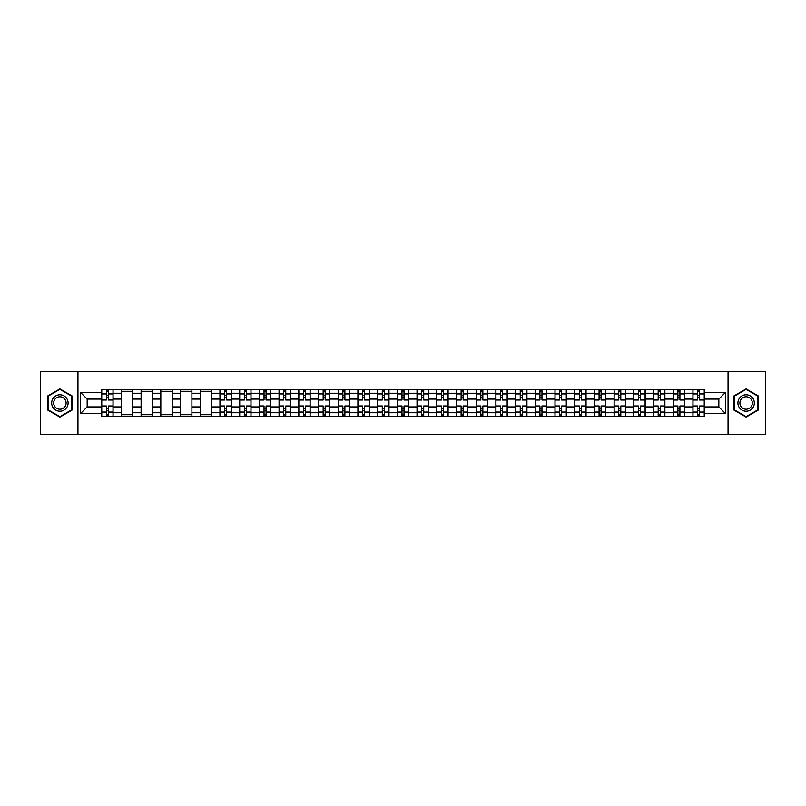 <?xml version="1.0" encoding="UTF-8"?>
<svg xmlns="http://www.w3.org/2000/svg" width="806" height="806" viewBox="0 0 806 806"><rect width="100%" height="100%" fill="white"/><g stroke="black" fill="none" stroke-linecap="round" stroke-linejoin="round"><path stroke-width="1.21" d="M728.05 434.585L765.7 434.585L765.7 371.415L40.3 371.415L40.3 434.585L728.05 434.585L728.05 371.415M121.404 416.581L121.404 393.268L113.072 393.268L113.072 416.581M113.072 393.268L113.072 389.419M121.404 393.268L121.404 389.419M132.778 389.419L132.778 416.581M141.11 416.581L141.11 389.419M152.485 389.419L152.485 416.581M160.817 416.581L160.817 389.419M172.192 389.419L172.192 416.581M180.524 416.581L180.524 389.419M191.899 389.419L191.899 416.581M200.241 416.581L200.241 389.419M211.605 389.419L211.605 416.581M219.947 416.581L219.947 389.419M231.312 389.419L231.312 416.581M239.654 416.581L239.654 389.419M251.019 389.419L251.019 416.581M259.361 416.581L259.361 389.419M270.725 389.419L270.725 416.581M279.067 416.581L279.067 389.419M290.442 389.419L290.442 416.581M298.774 416.581L298.774 389.419M310.149 389.419L310.149 416.581M318.481 416.581L318.481 389.419M329.856 389.419L329.856 416.581M338.188 416.581L338.188 389.419M349.562 389.419L349.562 416.581M357.904 416.581L357.904 389.419M369.269 389.419L369.269 416.581M377.611 416.581L377.611 389.419M388.976 389.419L388.976 416.581M397.318 416.581L397.318 389.419M408.682 389.419L408.682 416.581M417.024 416.581L417.024 389.419M428.389 389.419L428.389 416.581M436.731 416.581L436.731 389.419M448.096 389.419L448.096 416.581M456.438 416.581L456.438 389.419M467.812 389.419L467.812 416.581M476.145 416.581L476.145 389.419M487.519 389.419L487.519 416.581M495.851 416.581L495.851 389.419M507.226 389.419L507.226 416.581M515.558 416.581L515.558 389.419M526.933 389.419L526.933 416.581M535.275 416.581L535.275 389.419M546.639 389.419L546.639 416.581M554.981 416.581L554.981 389.419M566.346 389.419L566.346 416.581M574.688 416.581L574.688 389.419M586.053 389.419L586.053 416.581M594.395 416.581L594.395 389.419M605.759 389.419L605.759 416.581M614.101 416.581L614.101 389.419M625.476 389.419L625.476 416.581M633.808 416.581L633.808 389.419M645.183 389.419L645.183 416.581M653.515 416.581L653.515 389.419M664.89 389.419L664.89 416.581M673.222 416.581L673.222 389.419M684.596 389.419L684.596 416.581M692.928 416.581L692.928 389.419M692.928 406.919L684.596 406.919M673.222 406.919L664.89 406.919M653.515 406.919L645.183 406.919M633.808 406.919L625.476 406.919M614.101 406.919L605.759 406.919M594.395 406.919L586.053 406.919M574.688 406.919L566.346 406.919M554.981 406.919L546.639 406.919M535.275 406.919L526.933 406.919M515.558 406.919L507.226 406.919M495.851 406.919L487.519 406.919M476.145 406.919L467.812 406.919M456.438 406.919L448.096 406.919M436.731 406.919L428.389 406.919M417.024 406.919L408.682 406.919M397.318 406.919L388.976 406.919M377.611 406.919L369.269 406.919M357.904 406.919L349.562 406.919M338.188 406.919L329.856 406.919M318.481 406.919L310.149 406.919M298.774 406.919L290.442 406.919M279.067 406.919L270.725 406.919M259.361 406.919L251.019 406.919M239.654 406.919L231.312 406.919M219.947 406.919L211.605 406.919M200.241 406.919L191.899 406.919M180.524 406.919L172.192 406.919M160.817 406.919L152.485 406.919M141.11 406.919L132.778 406.919M121.404 406.919L113.072 406.919M692.928 399.081L684.596 399.081M673.222 399.081L664.89 399.081M653.515 399.081L645.183 399.081M633.808 399.081L625.476 399.081M614.101 399.081L605.759 399.081M594.395 399.081L586.053 399.081M574.688 399.081L566.346 399.081M554.981 399.081L546.639 399.081M535.275 399.081L526.933 399.081M515.558 399.081L507.226 399.081M495.851 399.081L487.519 399.081M476.145 399.081L467.812 399.081M456.438 399.081L448.096 399.081M436.731 399.081L428.389 399.081M417.024 399.081L408.682 399.081M397.318 399.081L388.976 399.081M377.611 399.081L369.269 399.081M357.904 399.081L349.562 399.081M338.188 399.081L329.856 399.081M318.481 399.081L310.149 399.081M298.774 399.081L290.442 399.081M279.067 399.081L270.725 399.081M259.361 399.081L251.019 399.081M239.654 399.081L231.312 399.081M219.947 399.081L211.605 399.081M200.241 399.081L191.899 399.081M180.524 399.081L172.192 399.081M160.817 399.081L152.485 399.081M141.11 399.081L132.778 399.081M121.404 399.081L113.072 399.081M87.169 406.919L101.697 406.919L101.697 399.081L87.169 399.081L87.169 406.919L80.469 413.609L80.469 392.391L101.697 392.391L101.697 399.081M704.303 399.081L704.303 406.919L718.831 406.919L718.831 399.081L704.303 399.081L704.303 389.419L101.697 389.419L101.697 392.391M704.303 392.391L725.531 392.391L725.531 413.609L704.303 413.609L704.303 406.919M101.697 406.919L101.697 416.581L704.303 416.581L704.303 413.609M101.697 413.609L80.469 413.609M77.95 434.585L77.95 371.415M72.077 395.958L59.886 388.925L47.695 395.958L47.695 410.042L59.886 417.075L72.077 410.042L72.077 395.958M758.305 395.958L746.114 388.925L733.923 395.958L733.923 410.042L746.114 417.075L758.305 410.042L758.305 395.958M108.397 414.687L106.372 414.687M106.372 391.313L108.397 391.313M132.778 414.687L121.404 414.687M121.404 391.313L132.778 391.313M152.485 414.687L141.11 414.687M141.11 391.313L152.485 391.313M172.192 414.687L160.817 414.687M160.817 391.313L172.192 391.313M191.899 414.687L180.524 414.687M180.524 391.313L191.899 391.313M211.605 414.687L200.241 414.687M200.241 391.313L211.605 391.313M226.637 414.687L224.622 414.687M224.622 391.313L226.637 391.313M246.344 414.687L244.329 414.687M244.329 391.313L246.344 391.313M266.061 414.687L264.036 414.687M264.036 391.313L266.061 391.313M285.767 414.687L283.742 414.687M283.742 391.313L285.767 391.313M305.474 414.687L303.449 414.687M303.449 391.313L305.474 391.313M325.181 414.687L323.156 414.687M323.156 391.313L325.181 391.313M344.887 414.687L342.862 414.687M342.862 391.313L344.887 391.313M364.594 414.687L362.569 414.687M362.569 391.313L364.594 391.313M384.301 414.687L382.286 414.687M382.286 391.313L384.301 391.313M404.008 414.687L401.993 414.687M401.993 391.313L404.008 391.313M423.714 414.687L421.699 414.687M421.699 391.313L423.714 391.313M443.431 414.687L441.406 414.687M441.406 391.313L443.431 391.313M463.138 414.687L461.113 414.687M461.113 391.313L463.138 391.313M482.844 414.687L480.819 414.687M480.819 391.313L482.844 391.313M502.551 414.687L500.526 414.687M500.526 391.313L502.551 391.313M522.258 414.687L520.233 414.687M520.233 391.313L522.258 391.313M541.964 414.687L539.939 414.687M539.939 391.313L541.964 391.313M561.671 414.687L559.656 414.687M559.656 391.313L561.671 391.313M581.378 414.687L579.363 414.687M579.363 391.313L581.378 391.313M601.085 414.687L599.07 414.687M599.07 391.313L601.085 391.313M620.801 414.687L618.776 414.687M618.776 391.313L620.801 391.313M640.508 414.687L638.483 414.687M638.483 391.313L640.508 391.313M660.215 414.687L658.19 414.687M658.19 391.313L660.215 391.313M679.921 414.687L677.896 414.687M677.896 391.313L679.921 391.313M699.628 414.687L697.603 414.687M697.603 391.313L699.628 391.313M80.469 392.391L87.169 399.081M718.831 406.919L725.531 413.609M718.831 399.081L725.531 392.391M113.001 416.581L113.001 400.028L108.397 400.028L108.397 389.419M106.372 389.419L106.372 400.028L101.758 400.028L101.758 389.419M113.001 400.028L113.001 389.419M101.758 416.581L101.758 405.972L106.372 405.972L106.372 416.581M108.397 416.581L108.397 405.972L113.001 405.972M106.372 397.247L108.397 397.247M101.758 405.972L101.758 400.028M108.397 408.753L106.372 408.753M108.397 414.939L106.372 414.939M106.372 410.395L108.397 410.395M108.397 395.605L106.372 395.605M106.372 391.061L108.397 391.061M52.773 407.111A8.211 8.211 0 0 0 63.986 410.113A8.211 8.211 0 0 0 66.989 398.889A8.211 8.211 0 0 0 55.775 395.887A8.211 8.211 0 0 0 52.773 407.111M54.496 406.113A6.216 6.216 0 0 0 62.989 408.38A6.216 6.216 0 0 0 65.266 399.887A6.216 6.216 0 0 0 56.773 397.62A6.216 6.216 0 0 0 54.496 406.113M59.886 389.358L71.694 396.179L71.694 409.821L59.886 416.642L48.068 409.821L48.068 396.179L59.886 389.358M739.011 407.111A8.211 8.211 0 0 0 750.225 410.113A8.211 8.211 0 0 0 753.227 398.889A8.211 8.211 0 0 0 742.014 395.887A8.211 8.211 0 0 0 739.011 407.111M740.734 406.113A6.216 6.216 0 0 0 749.227 408.38A6.216 6.216 0 0 0 751.504 399.887A6.216 6.216 0 0 0 743.011 397.62A6.216 6.216 0 0 0 740.734 406.113M746.114 389.358L757.932 396.179L757.932 409.821L746.114 416.642L734.306 409.821L734.306 396.179L746.114 389.358M231.251 416.581L231.251 400.028L226.637 400.028L226.637 389.419M224.622 389.419L224.622 400.028L220.008 400.028L220.008 389.419M231.251 400.028L231.251 389.419M220.008 416.581L220.008 405.972L224.622 405.972L224.622 416.581M226.637 416.581L226.637 405.972L231.251 405.972M224.622 397.247L226.637 397.247M220.008 405.972L220.008 400.028M226.637 408.753L224.622 408.753M226.637 414.939L224.622 414.939M224.622 410.395L226.637 410.395M226.637 395.605L224.622 395.605M224.622 391.061L226.637 391.061M250.958 416.581L250.958 400.028L246.344 400.028L246.344 389.419M244.329 389.419L244.329 400.028L239.714 400.028L239.714 389.419M250.958 400.028L250.958 389.419M239.714 416.581L239.714 405.972L244.329 405.972L244.329 416.581M246.344 416.581L246.344 405.972L250.958 405.972M244.329 397.247L246.344 397.247M239.714 405.972L239.714 400.028M246.344 408.753L244.329 408.753M246.344 414.939L244.329 414.939M244.329 410.395L246.344 410.395M246.344 395.605L244.329 395.605M244.329 391.061L246.344 391.061M270.665 416.581L270.665 400.028L266.061 400.028L266.061 389.419M264.036 389.419L264.036 400.028L259.421 400.028L259.421 389.419M270.665 400.028L270.665 389.419M259.421 416.581L259.421 405.972L264.036 405.972L264.036 416.581M266.061 416.581L266.061 405.972L270.665 405.972M264.036 397.247L266.061 397.247M259.421 405.972L259.421 400.028M266.061 408.753L264.036 408.753M266.061 414.939L264.036 414.939M264.036 410.395L266.061 410.395M266.061 395.605L264.036 395.605M264.036 391.061L266.061 391.061M290.372 416.581L290.372 400.028L285.767 400.028L285.767 389.419M283.742 389.419L283.742 400.028L279.128 400.028L279.128 389.419M290.372 400.028L290.372 389.419M279.128 416.581L279.128 405.972L283.742 405.972L283.742 416.581M285.767 416.581L285.767 405.972L290.372 405.972M283.742 397.247L285.767 397.247M279.128 405.972L279.128 400.028M285.767 408.753L283.742 408.753M285.767 414.939L283.742 414.939M283.742 410.395L285.767 410.395M285.767 395.605L283.742 395.605M283.742 391.061L285.767 391.061M310.078 416.581L310.078 400.028L305.474 400.028L305.474 389.419M303.449 389.419L303.449 400.028L298.835 400.028L298.835 389.419M310.078 400.028L310.078 389.419M298.835 416.581L298.835 405.972L303.449 405.972L303.449 416.581M305.474 416.581L305.474 405.972L310.078 405.972M303.449 397.247L305.474 397.247M298.835 405.972L298.835 400.028M305.474 408.753L303.449 408.753M305.474 414.939L303.449 414.939M303.449 410.395L305.474 410.395M305.474 395.605L303.449 395.605M303.449 391.061L305.474 391.061M329.795 416.581L329.795 400.028L325.181 400.028L325.181 389.419M323.156 389.419L323.156 400.028L318.551 400.028L318.551 389.419M329.795 400.028L329.795 389.419M318.551 416.581L318.551 405.972L323.156 405.972L323.156 416.581M325.181 416.581L325.181 405.972L329.795 405.972M323.156 397.247L325.181 397.247M318.551 405.972L318.551 400.028M325.181 408.753L323.156 408.753M325.181 414.939L323.156 414.939M323.156 410.395L325.181 410.395M325.181 395.605L323.156 395.605M323.156 391.061L325.181 391.061M349.502 416.581L349.502 400.028L344.887 400.028L344.887 389.419M342.862 389.419L342.862 400.028L338.258 400.028L338.258 389.419M349.502 400.028L349.502 389.419M338.258 416.581L338.258 405.972L342.862 405.972L342.862 416.581M344.887 416.581L344.887 405.972L349.502 405.972M342.862 397.247L344.887 397.247M338.258 405.972L338.258 400.028M344.887 408.753L342.862 408.753M344.887 414.939L342.862 414.939M342.862 410.395L344.887 410.395M344.887 395.605L342.862 395.605M342.862 391.061L344.887 391.061M369.208 416.581L369.208 400.028L364.594 400.028L364.594 389.419M362.569 389.419L362.569 400.028L357.965 400.028L357.965 389.419M369.208 400.028L369.208 389.419M357.965 416.581L357.965 405.972L362.569 405.972L362.569 416.581M364.594 416.581L364.594 405.972L369.208 405.972M362.569 397.247L364.594 397.247M357.965 405.972L357.965 400.028M364.594 408.753L362.569 408.753M364.594 414.939L362.569 414.939M362.569 410.395L364.594 410.395M364.594 395.605L362.569 395.605M362.569 391.061L364.594 391.061M388.915 416.581L388.915 400.028L384.301 400.028L384.301 389.419M382.286 389.419L382.286 400.028L377.671 400.028L377.671 389.419M388.915 400.028L388.915 389.419M377.671 416.581L377.671 405.972L382.286 405.972L382.286 416.581M384.301 416.581L384.301 405.972L388.915 405.972M382.286 397.247L384.301 397.247M377.671 405.972L377.671 400.028M384.301 408.753L382.286 408.753M384.301 414.939L382.286 414.939M382.286 410.395L384.301 410.395M384.301 395.605L382.286 395.605M382.286 391.061L384.301 391.061M408.622 416.581L408.622 400.028L404.008 400.028L404.008 389.419M401.993 389.419L401.993 400.028L397.378 400.028L397.378 389.419M408.622 400.028L408.622 389.419M397.378 416.581L397.378 405.972L401.993 405.972L401.993 416.581M404.008 416.581L404.008 405.972L408.622 405.972M401.993 397.247L404.008 397.247M397.378 405.972L397.378 400.028M404.008 408.753L401.993 408.753M404.008 414.939L401.993 414.939M401.993 410.395L404.008 410.395M404.008 395.605L401.993 395.605M401.993 391.061L404.008 391.061M428.329 416.581L428.329 400.028L423.714 400.028L423.714 389.419M421.699 389.419L421.699 400.028L417.085 400.028L417.085 389.419M428.329 400.028L428.329 389.419M417.085 416.581L417.085 405.972L421.699 405.972L421.699 416.581M423.714 416.581L423.714 405.972L428.329 405.972M421.699 397.247L423.714 397.247M417.085 405.972L417.085 400.028M423.714 408.753L421.699 408.753M423.714 414.939L421.699 414.939M421.699 410.395L423.714 410.395M423.714 395.605L421.699 395.605M421.699 391.061L423.714 391.061M448.035 416.581L448.035 400.028L443.431 400.028L443.431 389.419M441.406 389.419L441.406 400.028L436.792 400.028L436.792 389.419M448.035 400.028L448.035 389.419M436.792 416.581L436.792 405.972L441.406 405.972L441.406 416.581M443.431 416.581L443.431 405.972L448.035 405.972M441.406 397.247L443.431 397.247M436.792 405.972L436.792 400.028M443.431 408.753L441.406 408.753M443.431 414.939L441.406 414.939M441.406 410.395L443.431 410.395M443.431 395.605L441.406 395.605M441.406 391.061L443.431 391.061M467.742 416.581L467.742 400.028L463.138 400.028L463.138 389.419M461.113 389.419L461.113 400.028L456.498 400.028L456.498 389.419M467.742 400.028L467.742 389.419M456.498 416.581L456.498 405.972L461.113 405.972L461.113 416.581M463.138 416.581L463.138 405.972L467.742 405.972M461.113 397.247L463.138 397.247M456.498 405.972L456.498 400.028M463.138 408.753L461.113 408.753M463.138 414.939L461.113 414.939M461.113 410.395L463.138 410.395M463.138 395.605L461.113 395.605M461.113 391.061L463.138 391.061M487.449 416.581L487.449 400.028L482.844 400.028L482.844 389.419M480.819 389.419L480.819 400.028L476.205 400.028L476.205 389.419M487.449 400.028L487.449 389.419M476.205 416.581L476.205 405.972L480.819 405.972L480.819 416.581M482.844 416.581L482.844 405.972L487.449 405.972M480.819 397.247L482.844 397.247M476.205 405.972L476.205 400.028M482.844 408.753L480.819 408.753M482.844 414.939L480.819 414.939M480.819 410.395L482.844 410.395M482.844 395.605L480.819 395.605M480.819 391.061L482.844 391.061M507.165 416.581L507.165 400.028L502.551 400.028L502.551 389.419M500.526 389.419L500.526 400.028L495.922 400.028L495.922 389.419M507.165 400.028L507.165 389.419M495.922 416.581L495.922 405.972L500.526 405.972L500.526 416.581M502.551 416.581L502.551 405.972L507.165 405.972M500.526 397.247L502.551 397.247M495.922 405.972L495.922 400.028M502.551 408.753L500.526 408.753M502.551 414.939L500.526 414.939M500.526 410.395L502.551 410.395M502.551 395.605L500.526 395.605M500.526 391.061L502.551 391.061M526.872 416.581L526.872 400.028L522.258 400.028L522.258 389.419M520.233 389.419L520.233 400.028L515.628 400.028L515.628 389.419M526.872 400.028L526.872 389.419M515.628 416.581L515.628 405.972L520.233 405.972L520.233 416.581M522.258 416.581L522.258 405.972L526.872 405.972M520.233 397.247L522.258 397.247M515.628 405.972L515.628 400.028M522.258 408.753L520.233 408.753M522.258 414.939L520.233 414.939M520.233 410.395L522.258 410.395M522.258 395.605L520.233 395.605M520.233 391.061L522.258 391.061M546.579 416.581L546.579 400.028L541.964 400.028L541.964 389.419M539.939 389.419L539.939 400.028L535.335 400.028L535.335 389.419M546.579 400.028L546.579 389.419M535.335 416.581L535.335 405.972L539.939 405.972L539.939 416.581M541.964 416.581L541.964 405.972L546.579 405.972M539.939 397.247L541.964 397.247M535.335 405.972L535.335 400.028M541.964 408.753L539.939 408.753M541.964 414.939L539.939 414.939M539.939 410.395L541.964 410.395M541.964 395.605L539.939 395.605M539.939 391.061L541.964 391.061M566.286 416.581L566.286 400.028L561.671 400.028L561.671 389.419M559.656 389.419L559.656 400.028L555.042 400.028L555.042 389.419M566.286 400.028L566.286 389.419M555.042 416.581L555.042 405.972L559.656 405.972L559.656 416.581M561.671 416.581L561.671 405.972L566.286 405.972M559.656 397.247L561.671 397.247M555.042 405.972L555.042 400.028M561.671 408.753L559.656 408.753M561.671 414.939L559.656 414.939M559.656 410.395L561.671 410.395M561.671 395.605L559.656 395.605M559.656 391.061L561.671 391.061M585.992 416.581L585.992 400.028L581.378 400.028L581.378 389.419M579.363 389.419L579.363 400.028L574.749 400.028L574.749 389.419M585.992 400.028L585.992 389.419M574.749 416.581L574.749 405.972L579.363 405.972L579.363 416.581M581.378 416.581L581.378 405.972L585.992 405.972M579.363 397.247L581.378 397.247M574.749 405.972L574.749 400.028M581.378 408.753L579.363 408.753M581.378 414.939L579.363 414.939M579.363 410.395L581.378 410.395M581.378 395.605L579.363 395.605M579.363 391.061L581.378 391.061M605.699 416.581L605.699 400.028L601.085 400.028L601.085 389.419M599.07 389.419L599.07 400.028L594.455 400.028L594.455 389.419M605.699 400.028L605.699 389.419M594.455 416.581L594.455 405.972L599.07 405.972L599.07 416.581M601.085 416.581L601.085 405.972L605.699 405.972M599.07 397.247L601.085 397.247M594.455 405.972L594.455 400.028M601.085 408.753L599.07 408.753M601.085 414.939L599.07 414.939M599.07 410.395L601.085 410.395M601.085 395.605L599.07 395.605M599.07 391.061L601.085 391.061M625.406 416.581L625.406 400.028L620.801 400.028L620.801 389.419M618.776 389.419L618.776 400.028L614.162 400.028L614.162 389.419M625.406 400.028L625.406 389.419M614.162 416.581L614.162 405.972L618.776 405.972L618.776 416.581M620.801 416.581L620.801 405.972L625.406 405.972M618.776 397.247L620.801 397.247M614.162 405.972L614.162 400.028M620.801 408.753L618.776 408.753M620.801 414.939L618.776 414.939M618.776 410.395L620.801 410.395M620.801 395.605L618.776 395.605M618.776 391.061L620.801 391.061M645.112 416.581L645.112 400.028L640.508 400.028L640.508 389.419M638.483 389.419L638.483 400.028L633.869 400.028L633.869 389.419M645.112 400.028L645.112 389.419M633.869 416.581L633.869 405.972L638.483 405.972L638.483 416.581M640.508 416.581L640.508 405.972L645.112 405.972M638.483 397.247L640.508 397.247M633.869 405.972L633.869 400.028M640.508 408.753L638.483 408.753M640.508 414.939L638.483 414.939M638.483 410.395L640.508 410.395M640.508 395.605L638.483 395.605M638.483 391.061L640.508 391.061M664.819 416.581L664.819 400.028L660.215 400.028L660.215 389.419M658.19 389.419L658.19 400.028L653.575 400.028L653.575 389.419M664.819 400.028L664.819 389.419M653.575 416.581L653.575 405.972L658.19 405.972L658.19 416.581M660.215 416.581L660.215 405.972L664.819 405.972M658.19 397.247L660.215 397.247M653.575 405.972L653.575 400.028M660.215 408.753L658.19 408.753M660.215 414.939L658.19 414.939M658.19 410.395L660.215 410.395M660.215 395.605L658.19 395.605M658.19 391.061L660.215 391.061M684.536 416.581L684.536 400.028L679.921 400.028L679.921 389.419M677.896 389.419L677.896 400.028L673.292 400.028L673.292 389.419M684.536 400.028L684.536 389.419M673.292 416.581L673.292 405.972L677.896 405.972L677.896 416.581M679.921 416.581L679.921 405.972L684.536 405.972M677.896 397.247L679.921 397.247M673.292 405.972L673.292 400.028M679.921 408.753L677.896 408.753M679.921 414.939L677.896 414.939M677.896 410.395L679.921 410.395M679.921 395.605L677.896 395.605M677.896 391.061L679.921 391.061M704.243 416.581L704.243 400.028L699.628 400.028L699.628 389.419M697.603 389.419L697.603 400.028L692.999 400.028L692.999 389.419M704.243 400.028L704.243 389.419M692.999 416.581L692.999 405.972L697.603 405.972L697.603 416.581M699.628 416.581L699.628 405.972L704.243 405.972M697.603 397.247L699.628 397.247M692.999 405.972L692.999 400.028M699.628 408.753L697.603 408.753M699.628 414.939L697.603 414.939M697.603 410.395L699.628 410.395M699.628 395.605L697.603 395.605M697.603 391.061L699.628 391.061M673.222 393.268L664.89 393.268M653.515 393.268L645.183 393.268M633.808 393.268L625.476 393.268M614.101 393.268L605.759 393.268M594.395 393.268L586.053 393.268M574.688 393.268L566.346 393.268M554.981 393.268L546.639 393.268M535.275 393.268L526.933 393.268M515.558 393.268L507.226 393.268M495.851 393.268L487.519 393.268M476.145 393.268L467.812 393.268M456.438 393.268L448.096 393.268M436.731 393.268L428.389 393.268M417.024 393.268L408.682 393.268M397.318 393.268L388.976 393.268M377.611 393.268L369.269 393.268M357.904 393.268L349.562 393.268M338.188 393.268L329.856 393.268M318.481 393.268L310.149 393.268M298.774 393.268L290.442 393.268M279.067 393.268L270.725 393.268M259.361 393.268L251.019 393.268M239.654 393.268L231.312 393.268M219.947 393.268L211.605 393.268M200.241 393.268L191.899 393.268M180.524 393.268L172.192 393.268M160.817 393.268L152.485 393.268M141.11 393.268L132.778 393.268M692.928 393.268L684.596 393.268M673.222 412.732L664.89 412.732M653.515 412.732L645.183 412.732M633.808 412.732L625.476 412.732M614.101 412.732L605.759 412.732M594.395 412.732L586.053 412.732M574.688 412.732L566.346 412.732M554.981 412.732L546.639 412.732M535.275 412.732L526.933 412.732M515.558 412.732L507.226 412.732M495.851 412.732L487.519 412.732M476.145 412.732L467.812 412.732M456.438 412.732L448.096 412.732M436.731 412.732L428.389 412.732M417.024 412.732L408.682 412.732M397.318 412.732L388.976 412.732M377.611 412.732L369.269 412.732M357.904 412.732L349.562 412.732M338.188 412.732L329.856 412.732M318.481 412.732L310.149 412.732M298.774 412.732L290.442 412.732M279.067 412.732L270.725 412.732M259.361 412.732L251.019 412.732M239.654 412.732L231.312 412.732M219.947 412.732L211.605 412.732M200.241 412.732L191.899 412.732M180.524 412.732L172.192 412.732M160.817 412.732L152.485 412.732M141.11 412.732L132.778 412.732M121.404 412.732L113.072 412.732M692.928 412.732L684.596 412.732M113.001 393.781L108.397 393.781M106.372 393.781L101.758 393.781M106.372 393.943L101.758 393.943M106.372 412.057L101.758 412.057M106.372 412.219L101.758 412.219M113.001 412.219L108.397 412.219M113.001 393.943L108.397 393.943M113.001 412.057L108.397 412.057M231.251 393.781L226.637 393.781M224.622 393.781L220.008 393.781M224.622 393.943L220.008 393.943M224.622 412.057L220.008 412.057M224.622 412.219L220.008 412.219M231.251 412.219L226.637 412.219M231.251 393.943L226.637 393.943M231.251 412.057L226.637 412.057M250.958 393.781L246.344 393.781M244.329 393.781L239.714 393.781M244.329 393.943L239.714 393.943M244.329 412.057L239.714 412.057M244.329 412.219L239.714 412.219M250.958 412.219L246.344 412.219M250.958 393.943L246.344 393.943M250.958 412.057L246.344 412.057M270.665 393.781L266.061 393.781M264.036 393.781L259.421 393.781M264.036 393.943L259.421 393.943M264.036 412.057L259.421 412.057M264.036 412.219L259.421 412.219M270.665 412.219L266.061 412.219M270.665 393.943L266.061 393.943M270.665 412.057L266.061 412.057M290.372 393.781L285.767 393.781M283.742 393.781L279.128 393.781M283.742 393.943L279.128 393.943M283.742 412.057L279.128 412.057M283.742 412.219L279.128 412.219M290.372 412.219L285.767 412.219M290.372 393.943L285.767 393.943M290.372 412.057L285.767 412.057M310.078 393.781L305.474 393.781M303.449 393.781L298.835 393.781M303.449 393.943L298.835 393.943M303.449 412.057L298.835 412.057M303.449 412.219L298.835 412.219M310.078 412.219L305.474 412.219M310.078 393.943L305.474 393.943M310.078 412.057L305.474 412.057M329.795 393.781L325.181 393.781M323.156 393.781L318.551 393.781M323.156 393.943L318.551 393.943M323.156 412.057L318.551 412.057M323.156 412.219L318.551 412.219M329.795 412.219L325.181 412.219M329.795 393.943L325.181 393.943M329.795 412.057L325.181 412.057M349.502 393.781L344.887 393.781M342.862 393.781L338.258 393.781M342.862 393.943L338.258 393.943M342.862 412.057L338.258 412.057M342.862 412.219L338.258 412.219M349.502 412.219L344.887 412.219M349.502 393.943L344.887 393.943M349.502 412.057L344.887 412.057M369.208 393.781L364.594 393.781M362.569 393.781L357.965 393.781M362.569 393.943L357.965 393.943M362.569 412.057L357.965 412.057M362.569 412.219L357.965 412.219M369.208 412.219L364.594 412.219M369.208 393.943L364.594 393.943M369.208 412.057L364.594 412.057M388.915 393.781L384.301 393.781M382.286 393.781L377.671 393.781M382.286 393.943L377.671 393.943M382.286 412.057L377.671 412.057M382.286 412.219L377.671 412.219M388.915 412.219L384.301 412.219M388.915 393.943L384.301 393.943M388.915 412.057L384.301 412.057M408.622 393.781L404.008 393.781M401.993 393.781L397.378 393.781M401.993 393.943L397.378 393.943M401.993 412.057L397.378 412.057M401.993 412.219L397.378 412.219M408.622 412.219L404.008 412.219M408.622 393.943L404.008 393.943M408.622 412.057L404.008 412.057M428.329 393.781L423.714 393.781M421.699 393.781L417.085 393.781M421.699 393.943L417.085 393.943M421.699 412.057L417.085 412.057M421.699 412.219L417.085 412.219M428.329 412.219L423.714 412.219M428.329 393.943L423.714 393.943M428.329 412.057L423.714 412.057M448.035 393.781L443.431 393.781M441.406 393.781L436.792 393.781M441.406 393.943L436.792 393.943M441.406 412.057L436.792 412.057M441.406 412.219L436.792 412.219M448.035 412.219L443.431 412.219M448.035 393.943L443.431 393.943M448.035 412.057L443.431 412.057M467.742 393.781L463.138 393.781M461.113 393.781L456.498 393.781M461.113 393.943L456.498 393.943M461.113 412.057L456.498 412.057M461.113 412.219L456.498 412.219M467.742 412.219L463.138 412.219M467.742 393.943L463.138 393.943M467.742 412.057L463.138 412.057M487.449 393.781L482.844 393.781M480.819 393.781L476.205 393.781M480.819 393.943L476.205 393.943M480.819 412.057L476.205 412.057M480.819 412.219L476.205 412.219M487.449 412.219L482.844 412.219M487.449 393.943L482.844 393.943M487.449 412.057L482.844 412.057M507.165 393.781L502.551 393.781M500.526 393.781L495.922 393.781M500.526 393.943L495.922 393.943M500.526 412.057L495.922 412.057M500.526 412.219L495.922 412.219M507.165 412.219L502.551 412.219M507.165 393.943L502.551 393.943M507.165 412.057L502.551 412.057M526.872 393.781L522.258 393.781M520.233 393.781L515.628 393.781M520.233 393.943L515.628 393.943M520.233 412.057L515.628 412.057M520.233 412.219L515.628 412.219M526.872 412.219L522.258 412.219M526.872 393.943L522.258 393.943M526.872 412.057L522.258 412.057M546.579 393.781L541.964 393.781M539.939 393.781L535.335 393.781M539.939 393.943L535.335 393.943M539.939 412.057L535.335 412.057M539.939 412.219L535.335 412.219M546.579 412.219L541.964 412.219M546.579 393.943L541.964 393.943M546.579 412.057L541.964 412.057M566.286 393.781L561.671 393.781M559.656 393.781L555.042 393.781M559.656 393.943L555.042 393.943M559.656 412.057L555.042 412.057M559.656 412.219L555.042 412.219M566.286 412.219L561.671 412.219M566.286 393.943L561.671 393.943M566.286 412.057L561.671 412.057M585.992 393.781L581.378 393.781M579.363 393.781L574.749 393.781M579.363 393.943L574.749 393.943M579.363 412.057L574.749 412.057M579.363 412.219L574.749 412.219M585.992 412.219L581.378 412.219M585.992 393.943L581.378 393.943M585.992 412.057L581.378 412.057M605.699 393.781L601.085 393.781M599.07 393.781L594.455 393.781M599.07 393.943L594.455 393.943M599.07 412.057L594.455 412.057M599.07 412.219L594.455 412.219M605.699 412.219L601.085 412.219M605.699 393.943L601.085 393.943M605.699 412.057L601.085 412.057M625.406 393.781L620.801 393.781M618.776 393.781L614.162 393.781M618.776 393.943L614.162 393.943M618.776 412.057L614.162 412.057M618.776 412.219L614.162 412.219M625.406 412.219L620.801 412.219M625.406 393.943L620.801 393.943M625.406 412.057L620.801 412.057M645.112 393.781L640.508 393.781M638.483 393.781L633.869 393.781M638.483 393.943L633.869 393.943M638.483 412.057L633.869 412.057M638.483 412.219L633.869 412.219M645.112 412.219L640.508 412.219M645.112 393.943L640.508 393.943M645.112 412.057L640.508 412.057M664.819 393.781L660.215 393.781M658.19 393.781L653.575 393.781M658.19 393.943L653.575 393.943M658.19 412.057L653.575 412.057M658.19 412.219L653.575 412.219M664.819 412.219L660.215 412.219M664.819 393.943L660.215 393.943M664.819 412.057L660.215 412.057M684.536 393.781L679.921 393.781M677.896 393.781L673.292 393.781M677.896 393.943L673.292 393.943M677.896 412.057L673.292 412.057M677.896 412.219L673.292 412.219M684.536 412.219L679.921 412.219M684.536 393.943L679.921 393.943M684.536 412.057L679.921 412.057M704.243 393.781L699.628 393.781M697.603 393.781L692.999 393.781M697.603 393.943L692.999 393.943M697.603 412.057L692.999 412.057M697.603 412.219L692.999 412.219M704.243 412.219L699.628 412.219M704.243 393.943L699.628 393.943M704.243 412.057L699.628 412.057"/></g></svg>
